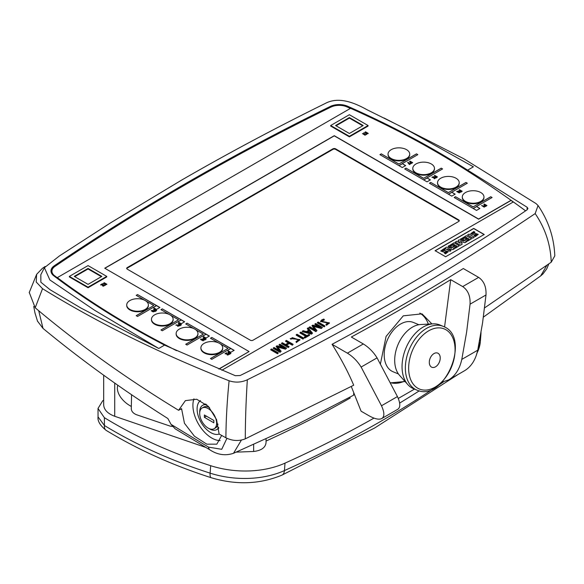 <?xml version="1.0" encoding="UTF-8"?>
<svg xmlns="http://www.w3.org/2000/svg" width="584" height="584" viewBox="0 0 584 584"><rect width="100%" height="100%" fill="white"/><g stroke="black" fill="none" stroke-linecap="round" stroke-linejoin="round"><path stroke-width="0.88" d="M245.295 438.847C238.863 441.329 232.395 440.978 225.906 437.796C226.015 420.327 227.081 401.317 229.096 380.775C235.33 382.819 241.411 382.484 247.331 379.775C245.995 401.171 245.316 420.86 245.295 438.847L353.7 385.214C348.371 372.461 341.158 358.824 332.062 344.304C377.446 319.995 421.188 294.738 463.302 268.531L478.632 277.385C483.939 281.028 486.392 286.89 485.998 294.971L470.062 304.169L466.638 332.026L461.798 359.401L477.734 350.203L482.574 322.821L485.998 294.971M225.906 437.796L219.117 434.007L216.562 419.641L208.408 406.384L196.713 399.244L185.398 400.631L178.595 410.296C126.472 378.556 78.672 344.385 35.193 307.783L29.258 292.431M538.061 205.524C548.5 220.832 554.077 237.615 554.8 255.88L551.23 262.209C550.61 244.601 545.259 228.395 535.17 213.591L538.054 205.531L536.024 203.568L463.711 158.702L383.987 117.968M484.589 307.885L551.23 262.209M247.331 379.775C351.042 328.412 446.994 273.013 535.17 213.591M483.391 317.119L540.682 275.911L546.821 265.384M381.491 405.771L397.427 396.572L377.06 357.868L361.124 367.066L381.491 405.771C384.527 412.384 384.63 416.633 381.79 418.516C379.045 419.94 374.658 418.954 368.643 415.545L361.087 411.187L351.291 386.499M241.418 440.066L233.505 453.293L297.716 424.196M353.743 393.134L353.576 395.215L297.782 424.159M117.8 385.236A20.477 12.87 -147.6 0 0 131.32 406.442M266.034 439.007L266.034 442.672C265.464 447.621 261.333 450.556 253.646 451.483L236.235 452.133M205.648 447.366L114.727 416.29C107.697 413.654 104.01 409.844 103.675 404.865L103.675 375.205M103.675 400.157L102.711 400.792L98.017 408.457L104.368 417.677A396.383 247.558 4.4 0 0 210.685 465.696A72.766 45.442 4.4 0 0 285.007 463.134A1158.503 723.547 4.4 0 0 373.979 418.108M399.631 403.084A1158.503 723.547 4.4 0 0 419.297 390.842M479.53 340.983A72.766 45.442 4.4 0 0 480.931 334.077A72.766 45.442 4.4 0 0 481.012 332.624M350.232 398.018A1120.207 699.625 -175.6 0 1 266.034 441.066M104.368 417.677L104.427 425.517A11.49 5.665 121.4 0 0 106.105 430.342L106.105 430.342C100.134 425.488 97.448 421.006 98.046 416.888M98.017 408.457L98.046 416.881L104.427 425.517A396.383 247.558 4.4 0 0 210.109 473.149A72.766 45.442 4.4 0 0 284.43 470.587A1158.503 723.547 4.4 0 0 434.146 388.221M221.657 435.43L216.832 444.168L206.816 444.176L194.436 436.219L184.456 423.283L181.566 408.639L178.595 410.296M88.053 287.729L106.741 276.933L106.741 276.393L88.053 265.596L69.357 276.393L69.357 276.933L88.053 287.729L88.053 287.182L106.741 276.393M417.837 154.643L416.48 153.862L398.879 164.024L381.279 153.862L379.921 154.643L402.266 167.542L405.646 165.586L402.266 163.63L417.837 154.643M442.584 168.929L441.234 168.148L423.634 178.31L406.026 168.148L404.675 168.929L427.014 181.828L430.401 179.872L427.014 177.923L442.584 168.929M467.339 183.223L465.988 182.442L448.381 192.603L430.78 182.442L429.43 183.223L451.768 196.122L455.155 194.165L451.768 192.209L467.339 183.223M492.093 197.509L490.735 196.728L473.135 206.889L455.535 196.728L454.177 197.509L476.522 210.408L479.902 208.459L476.522 206.502L492.093 197.509M145.613 300.789L153.804 305.52L136.196 315.681L137.554 316.462L153.125 307.469L156.512 309.425L159.892 307.469L137.554 294.57L136.196 295.351L144.796 300.315M170.36 315.075L178.551 319.806L160.95 329.967L162.301 330.748L177.872 321.762L181.259 323.719L184.646 321.762L162.301 308.863L160.95 309.644L169.55 314.608M195.728 329.719L203.305 334.099L185.705 344.261L187.055 345.042L202.626 336.048L206.013 338.005L209.401 336.048L187.055 323.149L185.705 323.938L193.684 328.544M220.475 344.012L228.052 348.385L210.452 358.547L211.809 359.335L227.38 350.342L230.76 352.298L234.148 350.342L211.809 337.442L210.452 338.224L218.438 342.837M173.141 319.258L173.141 319.806A10.833 6.256 180 0 1 162.301 326.062A10.833 6.256 180 0 1 151.468 319.806L151.468 319.258A10.833 6.256 180 0 1 158.155 313.484A10.833 6.256 180 0 1 169.966 314.834A10.833 6.256 180 0 1 173.141 319.258A10.833 6.256 180 0 1 162.301 325.514A10.833 6.256 180 0 1 151.468 319.258M222.723 347.838L222.723 348.385A10.913 6.3 180 0 1 211.809 354.692A10.913 6.3 180 0 1 200.896 348.385L200.896 347.838A10.913 6.3 180 0 1 207.634 342.02A10.913 6.3 180 0 1 219.526 343.385A10.913 6.3 180 0 1 222.723 347.838A10.913 6.3 180 0 1 211.809 354.145A10.913 6.3 180 0 1 200.896 347.838M459.214 182.675L459.214 183.223A10.833 6.256 180 0 1 448.381 189.479A10.833 6.256 180 0 1 437.547 183.223L437.547 182.675A10.833 6.256 180 0 1 444.234 176.894A10.833 6.256 180 0 1 456.046 178.251A10.833 6.256 180 0 1 459.214 182.675A10.833 6.256 180 0 1 448.381 188.931A10.833 6.256 180 0 1 437.547 182.675M409.712 154.096L409.712 154.643A10.833 6.256 180 0 1 398.879 160.899A10.833 6.256 180 0 1 388.046 154.643L388.046 154.096A10.833 6.256 180 0 1 394.733 148.314A10.833 6.256 180 0 1 406.544 149.672A10.833 6.256 180 0 1 409.712 154.096A10.833 6.256 180 0 1 398.879 160.352A10.833 6.256 180 0 1 388.046 154.096M434.467 168.382L434.467 168.929A10.833 6.256 180 0 1 423.634 175.185A10.833 6.256 180 0 1 412.8 168.929L412.8 168.382A10.833 6.256 180 0 1 419.487 162.607A10.833 6.256 180 0 1 431.291 163.958A10.833 6.256 180 0 1 434.467 168.382A10.833 6.256 180 0 1 423.634 174.638A10.833 6.256 180 0 1 412.8 168.382M462.302 196.961L462.302 197.509A10.833 6.256 0 0 0 473.135 203.765A10.833 6.256 0 0 0 483.968 197.509L483.968 196.961A10.833 6.256 0 0 0 480.793 192.537A10.833 6.256 0 0 0 468.989 191.187A10.833 6.256 0 0 0 462.302 196.961A10.833 6.256 0 0 0 473.135 203.217A10.833 6.256 0 0 0 483.968 196.961M197.969 333.552L197.969 334.099A10.913 6.3 180 0 1 187.055 340.399A10.913 6.3 180 0 1 176.142 334.099L176.142 333.552A10.913 6.3 180 0 1 182.88 327.726A10.913 6.3 180 0 1 194.771 329.091A10.913 6.3 180 0 1 197.969 333.552A10.913 6.3 180 0 1 187.055 339.851A10.913 6.3 180 0 1 176.142 333.552M148.387 304.972L148.387 305.52A10.833 6.256 180 0 1 137.554 311.768A10.833 6.256 180 0 1 126.721 305.52L126.721 304.972A10.833 6.256 180 0 1 133.407 299.19A10.833 6.256 180 0 1 145.212 300.548A10.833 6.256 180 0 1 148.387 304.972A10.833 6.256 180 0 1 137.554 311.228A10.833 6.256 180 0 1 126.721 304.972M218.825 369.008L249.069 351.546L104.733 268.209L334.267 135.692L478.603 219.022L511.036 200.297A1241.036 716.502 0 0 0 458.046 165.009A870.313 502.474 0 0 0 350.561 108.317L57.32 277.619A870.313 502.474 0 0 0 155.512 339.676A1241.036 716.502 0 0 0 176.58 350.685M349.378 136.853L368.073 126.064L368.073 125.516L349.378 114.719L330.683 125.516L330.683 126.064L349.378 136.853L349.378 136.306L368.073 125.516M211.809 337.442L234.016 350.422M230.76 348.546L227.512 350.422M187.055 323.149L209.262 336.128M206.013 334.252L202.765 336.128M162.301 308.863L184.507 321.842M181.259 319.966L178.01 321.842M137.554 294.57L159.76 307.549M156.512 305.673L153.256 307.549M476.522 206.502L479.771 208.532M476.522 206.656L473.266 208.532M451.768 192.209L455.016 194.246M451.768 192.37L448.519 194.246M427.014 177.923L430.269 179.952M427.014 178.076L423.765 179.952M402.266 163.63L405.515 165.666M402.266 163.79L399.018 165.666M472.755 238.17L474.266 237.141L469.018 234.111L467.507 234.987L472.755 238.17L474.266 237.141M460.426 241.601L464.944 242.688L466.806 241.608L461.557 238.418L460.557 239.148L464.032 241.156M460.557 238.995L464.032 241.002L459.112 239.827L458.133 240.396L460.156 243.236L456.681 241.236L455.177 242.258L460.433 245.287L462.287 244.061L460.426 241.447L464.944 242.688M458.133 240.396L460.156 243.397M447.702 248.821L452.863 249.66L454.534 248.689L449.286 245.506L448.235 246.266L451.585 248.2M448.235 246.105L451.585 248.039L446.38 247.178L444.76 248.273L450.016 251.302L451.009 250.572L447.702 248.66L452.863 249.66M435.109 250.843L473.704 228.563L484.209 234.629M442.548 250.718L445.015 249.485L443.95 248.711L440.81 250.945L444.19 252.054L446.577 252.032M445.534 251.762L446.599 251.945L444.439 253.127L445.453 253.872L448.286 251.697M440.818 251.025L444.19 252.215L445.534 251.923M450.14 245.01L451.125 245.579L453.512 244.2L454.761 244.922L452.731 246.098L453.622 246.609L455.651 245.441L456.834 246.119L454.52 247.455L455.462 248.156L459.279 245.798L454.024 242.769L450.14 245.163L451.125 245.733L453.512 244.36L454.761 245.083M452.731 246.098L453.622 246.769L455.651 245.594L456.834 246.273M462.47 237.892L463.455 238.462L465.769 237.126L467.017 237.849L465.003 239.009L465.893 239.528L467.908 238.36L469.091 239.046L466.777 240.382L467.718 241.082L471.543 238.717L466.295 235.681L462.47 238.046L463.455 238.615L465.769 237.279L467.017 238.002M465.003 239.009L465.893 239.681L467.908 238.52L469.091 239.199M472.412 233.483L474.88 232.242L473.814 231.468L470.704 233.717L474.047 234.972L476.5 234.761M474.047 234.819L476.026 234.418C476.865 234.724 476.31 235.206 474.361 235.856L475.369 236.6L478.201 234.403M470.711 233.79L474.047 234.972M458.703 219.898L335.618 148.84A1.913 1.102 0 0 0 332.909 148.84L127.232 267.589A1.913 1.102 0 0 0 126.677 268.37A1.913 1.102 0 0 0 127.232 269.151L250.317 340.209A1.913 1.102 0 0 0 253.025 340.209L458.703 221.467A1.913 1.102 0 0 0 459.265 220.679A1.913 1.102 0 0 0 458.703 219.898L458.703 220.445A1.913 1.102 180 0 1 459.199 220.956M104.865 268.29L334.267 135.846L478.603 219.183L511.036 200.458A1241.036 716.502 0 0 1 513.219 202.013M218.978 369.073L249.069 351.546M473.405 166.82L467.631 170.148A1241.993 717.057 0 0 0 458.725 164.542A871.27 503.021 0 0 0 347.531 106.2A13.79 7.957 0 0 0 330.237 106.47A2422.33 1398.519 0 0 0 54.246 265.808A13.79 7.957 0 0 0 50.961 270.969A13.79 7.957 0 0 0 53.786 275.794A871.27 503.021 0 0 0 154.818 339.983A1241.993 717.057 0 0 0 164.557 345.129L158.775 348.466L94.652 310.294L49.844 279.926L44.391 267.713L59.473 255.909L110.712 222.774L181.726 180.04C227.811 153.431 275.641 127.911 325.222 103.47C339.494 95.747 356.342 103.857 367.117 109.777L403.807 127.991L473.405 166.82M44.399 267.706L40.814 274.714L40.865 282.225L50.129 289.766L81.052 308.104L158.775 348.466M164.557 345.129L235.337 375.709L240.17 375.519C343.633 324.39 439.256 269.18 527.031 209.897L527.936 208.517L527.126 207.247L467.631 170.148M45.136 266.494L42.369 268.363L36.624 274.356L36.23 282.014L42.53 288.686L35.193 307.783M229.096 380.775C160.578 353.853 98.389 323.156 42.53 288.686M38.719 310.739L43.004 328.398C81.285 360.051 122.903 390.09 167.871 418.531L171.017 424.349L208.524 447.132L221.723 449.308L226.935 438.321M175.193 428.846L171.017 424.349M43.004 328.398L37.471 321.083M233.505 453.293C225.475 455.965 217.679 454.863 210.123 450.001L210.123 450.001A11.49 5.453 -59.6 0 1 208.524 447.132M50.99 271.436A13.79 7.957 180 0 1 54.246 266.749A2422.33 1398.519 180 0 1 330.237 107.405A13.79 7.957 180 0 1 330.945 107.084M498.334 191.406A1241.993 717.057 180 0 1 525.629 210.846M350.407 108.405A870.313 502.474 0 0 0 346.947 106.872A12.826 7.41 0 0 0 330.858 107.12A2421.373 1397.965 0 0 0 54.976 266.399A12.826 7.41 0 0 0 51.925 271.202L51.925 271.903A12.826 7.41 0 0 0 54.546 276.393L54.546 275.692A870.313 502.474 0 0 0 57.32 277.78L57.32 277.619M51.925 271.202A12.826 7.41 0 0 0 54.546 275.692M525.6 210.861A1241.036 716.502 0 0 0 513.336 201.94L221.825 370.249M484.209 234.469L473.704 228.402L435.109 250.682L445.621 256.748L484.209 234.469M126.735 268.64A1.913 1.102 180 0 1 127.232 268.136L332.909 149.387A1.913 1.102 180 0 1 335.618 149.387L458.703 220.445M444.439 253.127L445.453 253.872M445.453 253.719L448.286 251.616L445.081 250.58L442.526 250.645L445.015 249.332M444.76 248.112L450.016 251.302M450.016 251.149L451.009 250.572M452.863 249.499L454.534 248.536M454.52 247.455L455.462 248.156M455.462 248.003L459.279 245.798M455.177 242.097L460.433 245.287M460.433 245.134L462.287 244.061M464.944 242.528L466.806 241.455M466.777 240.382L467.718 241.082M467.718 240.922L471.543 238.717M467.507 234.987L472.755 238.017M476.515 234.68L476.026 234.571M474.361 235.856L475.369 236.6M475.369 236.44L478.201 234.323L474.96 233.33L472.398 233.41L474.88 232.089M210.517 338.26L211.809 337.523M228.052 348.385L210.517 358.591M185.77 323.974L187.055 323.229M203.305 334.099L185.77 344.297M161.016 309.681L162.301 308.943M178.551 319.806L161.016 330.011M136.269 295.394L137.554 294.65M153.804 305.52L136.269 315.718M490.735 196.728L492.02 197.553M473.135 206.889L490.735 196.808M455.535 196.728L473.135 206.97M454.243 197.553L455.535 196.808M465.988 182.442L467.273 183.259M448.381 192.603L465.988 182.515M430.78 182.442L448.381 192.683M429.495 183.259L430.78 182.515M441.234 168.148L442.519 168.973M423.634 178.31L441.234 168.228M406.026 168.148L423.634 178.39M404.741 168.973L406.026 168.228M416.48 153.862L417.772 154.68M398.879 164.024L416.48 153.935M381.279 153.862L398.879 164.097M379.994 154.68L381.279 153.935M402.266 163.71L398.945 165.622M427.014 177.996L423.699 179.916M451.768 192.289L448.454 194.202M476.522 206.583L473.201 208.495M156.512 305.593L153.19 307.512M181.259 319.886L177.945 321.799M206.013 334.172L202.692 336.092M230.76 348.466L227.446 350.378M88.053 268.421L101.85 276.393L88.053 284.357L74.248 276.393L88.053 268.421L88.053 268.969L101.375 276.663M69.357 276.393L88.053 287.182M74.723 276.663L88.053 268.969M349.378 117.545L363.182 125.516L349.378 133.481L335.574 125.516L349.378 117.545L349.378 118.092L362.708 125.786M330.683 125.516L349.378 136.306M336.048 125.786L349.378 118.092M220.124 440.621A26.711 15.425 60 0 1 192.903 405.332A26.711 15.425 60 0 1 193.946 398.799M219.226 434.065A19.279 11.133 60 0 1 204.809 427.619A19.279 11.133 60 0 1 197.093 408.983A19.279 11.133 60 0 1 200.465 400.566M205.918 404.062A14.023 8.096 -120 0 0 203.714 404.705L202.626 405.332A14.023 8.096 -120 0 0 199.735 412.421M209.072 428.583A14.023 8.096 -120 0 0 209.641 428.933A14.023 8.096 -120 0 0 216.657 429.627L217.737 428.999A14.023 8.096 -120 0 0 218.781 428.181M216.657 429.627A14.023 8.096 -120 0 0 218.664 427.437M206.86 404.88A14.023 8.096 -120 0 0 202.626 405.332M209.568 407.661A11.965 6.913 -120 0 0 203.655 407.114L202.166 407.975A11.965 6.913 -120 0 0 200.334 417.56A11.965 6.913 -120 0 0 208.152 428.109A11.965 6.913 -120 0 0 214.138 428.7A11.965 6.913 -120 0 0 215.971 419.115A11.965 6.913 -120 0 0 208.152 408.566A11.965 6.913 -120 0 0 202.166 407.975M214.138 428.7L215.627 427.846A11.965 6.913 -120 0 0 217.956 424.079M204.363 417.319L204.363 414.976L213.839 420.451L213.839 422.794L204.363 417.319L206.393 416.151M131.561 394.726L131.283 409.099C131.634 411.508 133.313 413.363 136.32 414.669L170.221 426.137L172.47 426.451M361.124 367.066C357.547 361.27 352.97 356.634 347.392 353.159L332.062 344.304M347.392 353.159L363.328 343.954L351.334 337.034A2481.905 1432.917 180 0 0 450.702 279.663L444.563 327.011M470.062 304.169C470.456 296.088 468.003 290.226 462.696 286.583L450.702 279.663M397.427 396.572C400.463 403.186 400.566 407.435 397.726 409.311L381.79 418.516M363.328 343.954C368.906 347.436 373.483 352.072 377.06 357.868M441.906 382.177L448.738 379.863C455.323 375.819 459.674 369 461.798 359.401M477.734 350.203C475.61 359.802 471.251 366.621 464.674 370.657L448.738 379.863M414.509 389.09A2490.307 1437.764 180 0 1 398.259 398.456M431.934 323.923L422.006 313.849L403.267 315.842L386.075 336.428L380.439 363.839M390.638 382.841L405.055 381.513M419.801 313.097A37.88 24.703 -67.5 0 1 428.342 324.113M404.661 381.067A37.88 24.703 -67.5 0 1 390.557 382.688M418.896 324.726L413.45 322.463A26.667 17.389 112.5 0 0 392.937 330.712A26.667 17.389 112.5 0 0 384.374 357.977A26.667 17.389 112.5 0 0 393.01 371.723L398.449 373.979M443.176 326.354L439.869 324.981A34.471 22.477 112.5 0 0 433.072 323.857A34.471 22.477 112.5 0 0 423.261 326.989A34.471 22.477 112.5 0 0 403.675 354.729A34.471 22.477 112.5 0 0 407.851 384.63A34.471 22.477 112.5 0 0 413.443 388.652L416.75 390.024C444.417 402.967 471.879 336.807 443.176 326.354A34.471 22.477 112.5 0 0 426.568 328.361A34.471 22.477 112.5 0 0 405.916 361.094A34.471 22.477 112.5 0 0 416.75 390.024M433.072 323.857L420.626 324.529A28.82 18.79 112.5 0 0 412.421 327.142A28.82 18.79 112.5 0 0 396.047 350.342A28.82 18.79 112.5 0 0 399.536 375.337L407.851 384.63M458.301 191.953C459.104 193.027 459.608 192.954 459.812 191.734L459.082 192.516L458.549 191.632L457.17 191.413L458.644 191.004L456.688 191.494L458.301 191.953L458.09 192.377M458.265 191.223L458.644 191.004M456.703 191.574L458.104 192.187M460.156 192.224L459.812 191.734M458.301 192.107C459.104 193.18 459.608 193.107 459.812 191.888M458.498 192.194L459.082 192.516L459.433 191.953L459.082 192.669M458.849 191.808L458.498 192.289M457.192 191.494L458.265 191.377M365.139 132.035L366.54 132.86L363.591 132.926L366.219 133.123L366.365 134.451L366.796 134.203L366.657 132.911L368.227 133.378L365.518 131.816L365.139 132.188L366.54 133.013M368.227 133.378L367.847 133.758L366.657 133.072M363.591 132.926L366.219 133.283L366.365 134.612L366.796 134.203M285.591 340.859L288.737 342.669L285.503 344.538L282.357 342.728L281.576 343.173L288.35 347.078L289.124 346.633L286.145 344.91L289.379 343.042L292.358 344.764L293.139 344.319L286.364 340.406L285.591 341.326L288.328 342.91M293.139 344.319L292.358 345.232L289.379 343.516L286.547 345.144M281.576 343.173L281.576 343.64L288.35 347.553L289.124 346.633M288.35 347.078L288.35 347.553M289.379 343.042L289.379 343.516M292.358 344.764L292.358 345.232M178.324 323.434L179.565 324.149L178.529 324.755L179.865 324.324L180.733 324.828L179.938 325.631L181.412 324.784L178.704 323.215L178.324 323.594L179.565 324.31M181.412 324.784L179.938 325.792L179.638 325.463M178.529 324.755L178.828 325.084L179.865 324.478L180.733 324.981M201.874 339.662L202.495 339.297L203.225 340.443M202.495 339.143L203.225 340.282L201.874 339.501L202.495 339.297M200.582 339.165L203.188 340.669L203.692 340.384L202.831 338.954L201.575 339.333L200.94 338.961L200.582 339.326L201.217 339.691M200.881 339.727L203.188 340.83L203.692 340.384M309.301 330.654L311.36 333.026L307.257 331.829L309.301 330.654L310.761 332.844M307.337 328.296L308.885 330.142L306.381 331.588L303.184 330.697L302.344 331.179L311.527 333.698L312.506 333.136L308.126 327.843L307.337 328.77L308.622 330.296M302.344 331.179L302.344 331.654L311.527 334.165L312.506 333.136M311.527 333.698L311.527 334.165M307.804 331.982L309.301 331.121M278.327 352.867L271.56 348.955L270.779 349.407L270.779 349.874L277.553 353.787L278.327 352.867L277.553 353.787M270.779 349.407L277.553 353.313M484.691 206.364L481.588 205.51L484.194 207.167L484.691 206.364L484.523 206.984M481.588 205.51L484.194 207.167M279.094 344.604L284.729 347.86L277.006 345.808L276.108 346.334L279.721 350.75L274.086 347.495L273.305 347.947L280.079 351.853L281.116 351.254L277.225 346.494L285.525 348.714L286.605 348.086L279.831 344.18L279.094 345.078L283.101 347.392M286.605 348.086L285.525 349.181L278.502 347.319L278.502 346.852M276.108 346.334L278.867 350.254M273.305 347.947L273.305 348.414L280.079 352.327L281.116 351.254M280.079 351.853L280.079 352.327M277.225 346.969L278.502 347.319M285.525 348.714L285.525 349.181M100.616 284.758L102.061 284.269C102.419 286.131 103.207 286.503 104.434 285.379L102.631 284.963L102.149 283.868L100.616 284.758L100.915 285.087L102.061 284.423C102.419 286.284 103.207 286.656 104.434 285.532L104.434 285.415M176.434 325.025L177.864 325.106L176.405 324.916M176.434 325.178L177.879 325.281M177.624 326.164L179.332 325.704L175.93 324.981L178.171 325.2L178.346 326.047L177.624 326.317L179.317 325.784M178.872 325.792L178.346 326.047M175.945 325.215L178.171 325.361L178.346 326.208M459.112 189.909L460.353 190.625L459.309 191.223L460.652 190.793L461.521 191.297L460.725 192.107L462.2 191.253L459.491 189.691L459.112 190.063L460.353 190.778M462.2 191.253L460.725 192.26L460.426 191.932M459.309 191.223L459.608 191.552L460.652 190.953L461.521 191.457M296.008 341.56L296.38 342.071L299.899 339.589L290.182 338.53L291 338.778L292.248 337.647L298.855 339.742L296.008 341.56L296.38 342.538L299.877 339.822M290.182 338.53L291 339.253L292.248 338.114L298.818 339.968M296.38 342.071L296.38 342.538M291 338.778L291 339.253M433.664 176.697L431.934 177.178L434.963 177.93L434 178.485L434.306 178.813L435.642 177.886L434.175 177.04L433.927 177.492M434.197 177.602L434.963 178.083M431.941 177.251L434.197 177.645M434.306 178.653L435.642 177.886M433.839 177.237C432.883 177.653 432.7 177.543 433.284 176.915C432.7 177.543 432.883 177.653 433.839 177.237L433.949 177.419M433.839 177.39C432.883 177.806 432.7 177.704 433.284 177.076M365.562 134.437L362.46 133.583L365.066 135.24L365.562 134.437L365.387 135.05M362.46 133.583L365.066 135.24M203.079 337.727L204.32 338.443L203.276 339.041L204.619 338.618L205.488 339.114L204.692 339.924L206.167 339.07L203.458 337.508L203.079 337.88L204.32 338.596M206.167 339.07L204.692 340.078L204.393 339.749M203.276 339.041L203.575 339.37L204.619 338.771L205.488 339.275M225.044 353.627L226.482 353.137C226.84 355.006 227.636 355.371 228.862 354.254L227.059 353.838L226.57 352.743L225.044 353.627L225.344 353.955L226.482 353.298C226.84 355.16 227.636 355.532 228.862 354.408L228.862 354.291M228.118 354.079L228.344 354.444M324.959 325.945L318.192 322.032L317.411 322.485L317.411 322.952L324.186 326.858L324.959 325.945L324.186 326.858M317.411 322.485L324.186 326.39M411.005 163.527L409.618 163.98L408.114 162.191L407.683 162.44L409.53 164.535L411.005 163.527L409.53 164.535M407.683 162.44L409.231 164.367M153.577 309.148L154.811 309.863L153.774 310.462L155.11 310.031L155.986 310.535L155.183 311.345L156.665 310.491L153.957 308.929L153.577 309.301L154.811 310.016M156.665 310.491L155.183 311.498L154.884 311.17M153.774 310.462L154.074 310.79L155.11 310.192L155.986 310.695M152.986 311.44L153.555 311.111L153.577 311.768L152.986 311.44L153.555 311.111L153.577 311.922M153.555 311.111L153.577 311.768M151.657 310.849L152.957 310.878L151.657 310.688L152.263 310.345L152.979 310.805M153.19 310.958L153.388 310.586L151.154 310.703L152.723 311.236L152.563 311.579L154.585 311.389L153.19 310.958L153.388 310.586M153.19 311.119L153.388 310.739L153.19 311.119M151.168 310.783L152.563 311.454M152.723 311.236L152.563 311.732L154.577 311.469M151.657 310.688L152.263 310.505M152.986 311.601L153.555 311.272M314.929 323.916L320.565 327.171L312.841 325.12L311.936 325.646L315.557 330.062L309.921 326.806L309.14 327.259L315.915 331.164L316.951 330.566L313.06 325.806L321.353 328.026L322.434 327.398L315.667 323.492L314.929 324.39L318.937 326.704M322.434 327.398L321.353 328.493L314.331 326.631L314.331 326.164M311.936 325.646L314.703 329.566M309.14 327.259L309.14 327.726L315.915 331.639L316.951 330.566M315.915 331.164L315.915 331.639M313.06 326.273L314.331 326.631M321.353 328.026L321.353 328.493M483.866 204.196L485.1 204.911L484.063 205.51L485.406 205.086L486.275 205.59L485.472 206.393L486.954 205.539L484.245 203.977L483.866 204.356L485.1 205.072M486.954 205.539L485.472 206.553L485.173 206.218M484.063 205.51L484.362 205.838L485.406 205.239L486.275 205.743M300.015 332.53L306.14 336.063L304.154 337.209L304.797 337.581L309.527 334.851L308.878 334.479L306.921 335.618L300.789 332.077L300.015 332.997L305.731 336.296M309.527 334.851L309.527 335.326L304.797 338.056L304.154 337.209M304.797 337.581L304.797 338.056M103.813 282.911L105.215 283.736L102.266 283.802L104.894 283.999L105.04 285.328L105.463 285.08L105.324 283.787L106.894 284.255L104.193 282.692L103.813 283.065L105.215 283.89M106.894 284.255L106.522 284.634L105.324 283.941M102.266 283.955L104.894 284.16L105.04 285.488L105.463 285.08M409.61 161.33L410.851 162.038L409.807 162.644L411.151 162.213L412.019 162.717L411.224 163.527L412.698 162.673L409.99 161.111L409.61 161.483L410.851 162.199M412.698 162.673L410.917 163.505M409.807 162.644L410.107 162.972L411.151 162.374L412.019 162.87M227.833 352.021L229.067 352.729L228.03 353.335L229.366 352.904L230.242 353.408L229.439 354.218L230.921 353.364L228.213 351.802L227.833 352.174L229.067 352.889M230.921 353.364L229.439 354.371L229.14 354.043M228.03 353.335L228.329 353.663L229.366 353.064L230.242 353.561M303.789 338.165L297.015 334.26L296.241 334.705L296.241 335.179L303.008 339.085L303.789 338.165L303.008 339.085M296.241 334.705L303.008 338.618M326.252 322.207L328.347 322.923L325.916 324.346L326.463 324.843L329.398 322.821L323.244 322.039L321.66 321.105L324.31 319.528L323.726 319.076L321.711 319.893L320.601 321.236L326.252 322.207L326.252 322.675L328.288 323.171M324.31 319.528L324.31 319.995L321.711 321.339M320.631 321.463L326.252 322.675M325.916 324.346L326.463 325.31L329.361 323.054M326.463 324.843L326.463 325.31M434.365 175.616L435.598 176.332L434.562 176.93L435.898 176.507L436.766 177.01L435.971 177.813L437.452 176.959L434.744 175.397L434.365 175.777L435.598 176.485M437.452 176.959L435.971 177.974L435.671 177.638M434.562 176.93L434.861 177.259L435.898 176.66L436.766 177.164M210.685 465.696L210.109 473.149A11.49 3.197 107.8 0 0 211.189 477.719C236.199 485.194 259.814 484.319 282.014 475.091L374.694 427.97L458.17 374.417M285.007 463.134L284.43 470.587A11.49 5.92 65.7 0 1 282.014 475.091M438.321 385.418A1158.503 723.547 4.4 0 0 443.46 381.921M477.113 352.794A72.766 45.442 4.4 0 0 480.355 341.531L480.931 334.077M253.646 451.483L253.646 444.555M114.727 383.082L114.727 416.29M181.456 409.442A1259.038 786.334 -175.6 0 1 180.821 409.048M458.725 164.542L458.725 165.433M347.531 106.2L347.531 107.135M330.237 106.47L330.237 107.405M54.246 265.808L54.246 266.749M527.126 207.247L527.126 209.831M155.512 339.676L155.512 340.355M335.618 148.84L335.618 149.387M332.909 148.84L332.909 149.387M127.232 267.589L127.232 268.136M462.696 286.583L478.632 277.385M434.014 353.554A7.658 4.993 112.5 0 0 430.452 366.204A7.658 4.993 112.5 0 0 439.832 360.788A7.658 4.993 112.5 0 0 434.014 353.554M428.663 330.829A32.529 21.214 112.5 0 0 413.545 384.549A32.529 21.214 112.5 0 0 453.381 361.547A32.529 21.214 112.5 0 0 428.663 330.829M292.248 337.647L292.248 338.114M37.566 321.346L34.996 313.031L33.726 306.447M210.123 450.001L175.112 428.787M548.785 263.975L546.799 268.749L543.025 273.859L540.696 275.904M36.631 274.356L29.2 292.635M106.105 430.342C137.62 449.512 172.645 465.302 211.189 477.719M476.15 355.839L480.355 341.531M299.899 339.589L299.899 340.056M320.601 321.236L320.601 321.704M329.398 322.821L329.398 323.288"/></g></svg>
